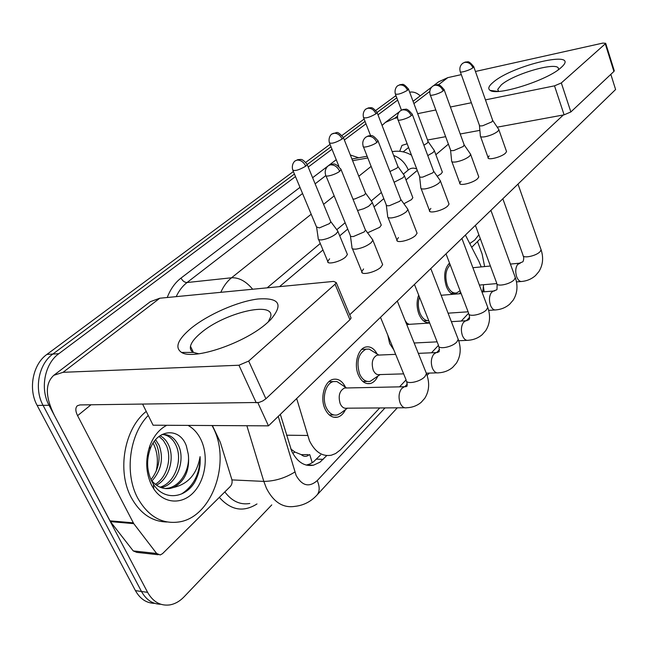 <?xml version="1.0" encoding="UTF-8"?>
<svg xmlns="http://www.w3.org/2000/svg" width="648" height="648" viewBox="0 0 648 648"><rect width="100%" height="100%" fill="white"/><g stroke="black" fill="none" stroke-linecap="round" stroke-linejoin="round"><path stroke-width="0.97" d="M452.539 294.346C449.987 292.993 447.946 290.377 446.399 286.497C443.354 276.396 444.398 268.588 449.526 263.088M429.535 322.623C425.185 323.182 421.662 320.363 418.948 314.15C416.575 307.573 416.494 301.231 418.681 295.115M393.806 349.839L389.683 343.634L387.788 335.129M405.113 320.493L406.782 323.012M377.735 376.35C375.921 380.238 373.483 382.62 370.413 383.495C365.472 384.418 361.471 381.623 358.425 375.119C353.63 364.589 357.834 348.689 365.699 347.036C370.275 346.097 374.09 348.421 377.144 354.011M345.514 409.601C343.505 413.74 340.832 416.267 337.478 417.182C332.294 418.13 328.123 415.344 324.964 408.823C319.804 397.929 324.535 381.081 333.064 379.364C338.199 378.375 342.346 381.008 345.506 387.269M296.663 398.536L309.461 440.762C315.009 451.988 322.307 456.8 331.355 455.204L335.632 453.535L340.224 450.036L379.736 407.948M290.798 449.007L294.978 452.061L301.296 454.653C303.944 456.921 306.609 456.913 309.29 454.629M307.873 454.596L301.296 454.653M481.221 266.903L478.888 261.29L465.394 235.054M482.711 291.908L483.619 284.715M399.541 386.84L406.094 379.858M431.487 352.796L438.494 345.327C437.724 349.952 452.328 347.255 456.88 341.885L458.225 339.35L457.682 337.956M461.263 321.052L468.609 313.227M460.647 292.24L459.011 293.819M271.771 504.897L184.064 596.84C179.715 601.344 174.911 604.041 169.638 604.932C160.364 606.05 153.025 601.854 147.606 592.353L49.037 405.284C39.836 388.679 44.704 363.682 58.806 353.719L52.836 354.059L294.427 174.045L52.836 354.059C38.742 363.974 33.866 388.832 43.06 405.348C33.866 388.832 38.742 363.974 52.836 354.059L46.931 354.391L293.382 171.55M307.225 164.503L331.015 146.78L307.225 164.503M343.448 137.514L365.051 121.419L343.448 137.514M377.136 112.412L396.779 97.775L377.136 112.412M147.606 592.353L141.491 591.486L43.06 405.348L141.491 591.486C146.213 599.902 152.644 604.155 160.777 604.252C152.644 604.155 146.213 599.902 141.491 591.486L135.432 590.628L37.147 405.421C27.969 388.986 32.846 364.257 46.931 354.391M154.686 603.345C146.561 603.231 140.146 598.995 135.432 590.628M305.864 162.284L330.035 144.35M342.128 135.383L364.127 119.062M375.856 110.354L395.952 95.588M280.341 414.356L291.665 451.057C297.173 462.032 304.439 466.746 313.462 465.207L319.958 462.202L326.778 455.56M320.598 454.928L313.332 461.992L309.793 464.017L306.269 465.102M477.495 241.558L482.112 254.008L484.631 266.571M409.658 92.21C413.221 91.522 416.753 92.729 420.252 95.831M58.806 353.719L295.488 176.58M308.221 167.054L332.011 149.243M344.355 140L365.982 123.817M377.986 114.842L397.661 100.108M342.152 385.025L336.92 381.534L333.372 381.575C325.831 383.098 321.667 397.953 326.211 407.568C328.998 413.327 332.683 415.789 337.268 414.955L340.613 413.238L347.441 408.175M346.518 387.966L344.493 388.014C339.447 390.801 338.013 396.025 340.2 403.704C341.869 407.195 344.08 408.694 346.842 408.183L404.684 407.77M351.888 247.398C351.734 248.824 353.225 249.383 356.36 249.075C362.021 248.127 366.93 246.029 371.093 242.773L372.884 240.311L372.033 238.877M325.993 175.843L350.285 235.346C350.163 236.35 351.24 236.731 353.508 236.488L364.16 231.935L365.48 230.17L365.132 229.303M318.152 238.424C318.006 239.663 319.334 240.125 322.137 239.817C327.378 238.893 332.027 236.909 336.069 233.871L337.924 231.458L337.187 230.226M292.961 170.529L316.507 226.954L319.391 227.91L329.468 223.609L330.828 221.883L330.521 221.138M373.815 351.953L369.174 349.094L366.023 349.175C358.287 353.516 356.149 361.77 359.591 373.945C362.281 379.688 365.804 382.158 370.178 381.34L380.117 374.568M378.788 355.08L377.063 355.153C372.438 357.769 371.15 362.75 373.216 370.105C374.828 373.588 376.942 375.079 379.566 374.584L403.639 373.864M387.609 216.367C387.48 217.712 389.002 218.19 392.186 217.817C397.734 216.805 402.457 214.788 406.345 211.766L407.924 209.596L407.195 208.348M363.431 146.845L386.192 204.671C386.087 205.619 387.188 205.951 389.489 205.659L399.735 201.285L400.901 199.738L400.61 198.985M390.307 341.277L391.303 343.724M420.738 187.588C420.641 188.852 422.188 189.265 425.404 188.835C430.855 187.774 435.399 185.83 439.036 183.011L440.438 181.092L439.814 179.998M398.107 119.993L419.499 176.232C419.418 177.123 420.536 177.406 422.861 177.074L432.726 172.862L433.747 171.493L433.504 170.845M408.993 324.348L406.814 324.713M419.459 297.084C417.814 302.341 417.984 307.687 419.969 313.122C422.196 318.298 425.129 320.817 428.774 320.687M451.567 160.817C451.486 162.008 453.057 162.364 456.289 161.879C461.643 160.777 466.034 158.906 469.444 156.265L470.683 154.564L470.156 153.608M430.321 95.062L450.473 149.785C450.409 150.619 451.543 150.863 453.884 150.49L463.393 146.432L464.106 144.658M450.19 264.821C445.613 269.649 444.666 276.558 447.363 285.533C449.777 291.179 452.879 293.641 456.662 292.912L460.088 290.766M480.314 135.853C480.257 136.979 481.845 137.279 485.093 136.744C490.35 135.61 494.578 133.804 497.794 131.333L498.895 129.819L498.442 128.976M460.331 71.847L479.358 125.121C479.309 125.915 480.46 126.109 482.809 125.712L491.994 121.8L492.634 120.22M357.558 210.503L363.633 208.753L368.534 206.348L372.365 202.678L371.725 201.593M352.966 199.114L354.691 199.009L364.411 194.87L365.61 193.347L365.351 192.691M394.106 182.258L402.983 177.755L404.441 175.859L403.89 174.903M389.934 171.534L396.932 168.116L398.01 166.763L397.783 166.188M427.769 155.577L433.099 152.499L434.403 150.806L433.925 149.955M423.857 145.16L427.291 143.143L428.061 141.434M212.082 425.534L213.362 428.061C230.874 461.822 212.576 516.254 179.852 521.826C162.348 524.637 148.271 516.667 137.611 497.907C124.246 473.105 129.503 434.298 148.246 415.449M167.079 521.988C152.094 521.745 140.138 513.581 131.228 497.486C116.681 470.813 124.448 428.369 146.237 411.415M159.991 487.183C174.903 483.157 182.752 460.266 176.256 445.897C173.299 439.223 168.861 435.424 162.956 434.5M161.198 487.652C176.677 484.647 185.531 460.817 178.727 445.945C174.798 437.57 169.12 433.812 161.708 434.662M155.301 484.331C167.257 477.236 171.914 458.071 166.463 445.678L163.32 440.356L159.019 436.444M156.452 485.198C169.241 478.718 174.596 458.63 168.901 445.735C166.901 441.077 163.944 437.732 160.04 435.691M164.892 488.535L168.075 488.195C180.849 485.83 190.228 469.371 188.293 454.289L186.324 445.824C179.634 426.959 156.986 428.927 150.093 449.291C146.391 460.129 146.853 470.634 151.478 480.816L153.374 484.186C163.482 500.548 184.259 498.847 194.4 482.744C198.815 474.838 200.71 466.131 200.078 456.638C197.114 473.704 188.341 483.967 173.753 487.418L170.586 488.333C162.996 489.621 156.452 486.729 150.944 479.674L153.171 476.636C159.521 466.511 160.736 456.119 156.824 445.468L154.435 441.183M151.932 480.97C161.312 470.391 163.742 458.582 159.222 445.516L155.633 439.692M188.066 425.404C193.46 428.385 197.737 433.107 200.896 439.547C208.745 455.633 205.724 479.228 193.954 492.01C182.299 504.962 163.831 504.031 153.827 488.989L151.535 485.069C145.784 472.789 145.201 459.78 149.777 446.059C153.536 436.201 159.197 429.276 166.755 425.282M188.293 454.289C189.937 469.994 185.093 481.043 173.753 487.418M153.212 443.37C157.513 451.81 158.477 461.182 156.103 471.46M181.61 493.922C193.89 485.773 200.046 473.348 200.078 456.638M478.872 234.803L474.692 240.108L469.768 243.551M267.187 322.882C245.228 342.938 193.671 360.531 181.545 352.423C174.506 347.611 177.682 339.56 191.079 328.269C208.057 314.434 237.751 301.442 257.888 299.003C279.458 297.448 283.686 304.366 270.572 319.748L267.187 322.882M268.223 321.975L270.661 316.815C274.971 300.567 223.973 312.903 200.775 333.04C194.813 337.997 191.379 342.411 190.488 346.267C189.945 349.021 190.958 351.078 193.533 352.439L198.79 353.8M212.382 425.534L220.28 442.228L231.806 479.382C232.502 482.177 231.992 484.55 230.283 486.51L162.502 553.676L160.202 554.955L156.638 553.473L133.755 523.641L110.427 521.616L54.537 415.716C45.239 396.908 44.987 383.438 53.8 375.305L63.067 372.308L238.95 365.237L248.686 361.066L265.899 398.763L262.78 400.942L258.998 402.465L79.931 404.927L77.363 405.745C75.265 407.738 75.338 411.043 77.582 415.668L133.755 523.641M158.209 554.729L136.785 552.371L133.229 550.913L110.427 521.616M53.8 375.305L150.328 301.685L159.781 298.226L333.639 281.402L336.247 282.577L335.065 284.221L248.686 361.066M350.673 317.05L351.078 318.006L349.936 319.723L265.899 398.763M560.917 67.724C547.625 80.231 497.016 96.244 490.147 90.388C487.612 88.744 488.673 85.998 493.322 82.158C512.617 65.213 580.284 49.345 562.01 66.712L560.917 67.724M558.252 69.814L558.341 69.449C560.982 60.377 514.334 73.265 501.26 84.912L497.745 89.383L498.628 91.384M480.33 238.748L471.695 247.309M382.077 125.445L385.366 122.432L394.64 118.341L397.508 117.758M433.868 85.439L438.68 81.778L447.784 77.638L461.327 74.625M417.677 113.659L435.812 109.974M450.409 107.009L471.371 102.749M485.457 99.881L554.51 85.844L561.322 82.944L570.864 111.95L564.108 114.834L497.227 127.17M614.215 70.608L613.907 71.458L605.281 43.845L561.322 82.944M605.281 43.845L605.678 43.286L602.786 43.1L475.438 71.474M613.907 71.458L570.864 111.95M479.868 130.369L460.226 133.99M445.646 136.679L427.534 140.025M407.155 143.783L401.971 145.403L399.703 151.308M442.058 171.339L442.349 172.101L441.077 173.85L437.214 176.288M412.517 196.846L412.849 197.713L411.431 199.665L403.898 203.747M380.894 224.127L381.283 225.115L379.688 227.318L367.57 232.818M506.299 150.846L506.558 151.592L505.481 153.163C501.39 157.205 487.085 160.736 488.057 157.488L489.183 155.885M478.483 176.078L478.799 176.928L477.592 178.686C473.234 182.979 458.744 186.494 459.772 183.036L461.028 181.229M448.675 203.091L449.04 204.071L447.687 206.056C443.038 210.624 428.377 214.107 429.446 210.422L430.863 208.389M416.648 232.097L417.085 233.223L415.546 235.467C410.581 240.335 395.742 243.786 396.876 239.849L398.471 237.549M346.947 253.384L347.409 254.51L345.611 256.997C340.451 261.776 326.665 265.105 327.742 261.355L329.613 258.811M382.134 263.315L382.652 264.619L380.911 267.162C375.597 272.363 360.588 275.781 361.778 271.569L363.593 268.952M610.837 74.35L615.6 89.521L268.475 425.849L153.09 425.201L142.657 404.206M563.371 114.963L349.718 314.75M279.523 286.643L322.979 249.966M339.73 235.832L347.725 229.084M374.034 206.882L383.81 198.628M406.004 179.909L417.28 170.392M435.861 154.71L448.392 144.131M268.475 425.849L257.847 402.732M286.554 435.205L307.517 435.464M309.76 454.645L312.231 462.729M294.978 452.061L292.766 453.268M37.147 405.421L49.037 405.284M394.624 96.431L396.147 96.098M316.589 459.14L323.206 459.335M278.251 416.38L296.136 475.478C302.138 485.935 309.169 487.636 317.236 480.581L385.034 407.908M317.236 480.581C319.877 486.77 319.796 491.581 317.01 495.023C310.919 501.665 303.523 505.448 294.832 506.372C283.079 508.226 273.618 502.2 266.45 488.3L263.809 481.399L231.944 479.901M256.989 503.95C243.437 512.511 230.882 510.316 219.324 497.372M224.832 491.913C231.863 501.244 240.181 505.1 249.788 503.488M167.241 297.505C170.448 289.162 175.041 282.682 181.011 278.073L299.984 187.361M312.62 177.73L328.293 165.775M339.69 171.283L341.107 169.671C334.538 161.158 332.554 164.843 331.46 164.284L328.423 165.677L326.989 167.054C325.158 169.622 324.729 172.311 325.693 175.114C324.583 177.665 335.543 174.685 339.69 171.283C337.454 166.779 334.336 164.641 330.342 164.867L328.423 165.677L336.231 159.724M350.325 154.969L358.692 157.772M220.806 292.321C223.544 286.181 227.132 281.329 231.555 277.773L187.029 282.536C182.574 285.995 178.97 290.701 176.199 296.638M294.848 472.019C285.088 478.103 274.744 481.229 263.809 481.399L246.864 425.728M367.805 157.958L352.601 160.688M392.153 151.583L395.547 151.235M252.68 289.235C246.013 281.273 238.974 277.449 231.555 277.773L311.194 214.221M323.587 204.331L334.174 195.882M358.798 176.232L371.126 166.398M325.758 175.64L315.139 183.829M302.559 193.517L187.029 282.536C184.615 282.488 182.606 280.997 181.011 278.073M404.895 386.621L407.357 383.981M436.76 352.471L439.595 349.426M466.455 320.647L469.598 317.277M416.761 169.031C413.716 167.597 410.897 167.913 408.297 169.987L403.34 174.126M381.38 192.464L371.239 200.929M345.133 222.734L336.79 229.7M320.266 243.494L267.162 287.834M408.297 169.987C405.308 162.891 400.432 158.047 393.652 155.471M406.094 386.662L404.312 386.743L401.558 388.67C398.779 392.785 398.318 397.597 400.181 403.088C401.841 406.733 404.02 408.289 406.725 407.754C412.25 407.535 417.053 405.745 421.127 402.384L424.78 398.277C429.276 391.028 429.843 382.814 426.473 373.637L425.833 372.033M380.498 317.309L406.126 379.947C405.332 384.872 420.098 382.223 424.958 376.52L426.473 373.637L397.297 301.036M365.48 230.17L340.799 168.926M305.751 166.18C303.604 161.919 300.688 159.902 296.995 160.129L295.358 160.809C295.61 160.307 291.041 163.499 292.694 169.889C294.54 171.364 298.89 170.124 305.751 166.18L307.209 164.6L306.933 163.96M330.828 221.883L307.209 164.6C304.495 160.988 302.3 159.27 300.623 159.44L297.837 159.643L295.253 160.89M376.828 142.422C374.722 138.056 371.701 136.023 367.764 136.307L365.853 137.133C363.058 139.49 362.159 142.511 363.18 146.205C362.135 148.586 372.965 145.597 376.828 142.422L378.068 141.005L377.816 140.365M400.901 199.738L378.068 141.005C374.779 136.931 372.454 135.132 371.101 135.618L368.348 135.902L365.764 137.206M437.627 352.496L436.096 352.593L433.65 354.326C431.066 358.19 430.653 362.799 432.402 368.145C434.006 371.766 436.088 373.329 438.656 372.819C444.002 372.503 448.667 370.705 452.636 367.416L456.354 363.22C460.736 356.149 461.36 348.195 458.225 339.35L430.79 268.588M411.221 115.692C409.228 111.464 406.296 109.52 402.424 109.86L400.537 110.695C397.823 112.979 396.941 115.887 397.896 119.443C396.916 121.662 407.616 118.665 411.221 115.692L412.322 114.437L412.104 113.886M433.747 171.493L412.322 114.437C409.171 110.484 406.928 108.743 405.591 109.22L402.983 109.488L400.44 110.768M467.054 320.663L465.726 320.768L463.547 322.331C461.141 325.968 460.769 330.391 462.421 335.591C463.96 339.196 465.944 340.759 468.391 340.273C473.656 339.868 478.24 338.013 482.144 334.716L485.765 330.577C490.026 323.676 490.698 315.965 487.766 307.427L487.312 306.212M446.002 253.838L468.617 313.138C467.864 317.471 482.306 314.726 486.575 309.679L487.766 307.427L461.911 238.424M443.167 90.866C441.272 86.767 438.429 84.904 434.622 85.293L432.751 86.135C430.118 88.347 429.251 91.166 430.142 94.576C429.219 96.657 439.798 93.652 443.167 90.866L443.961 89.278M464.308 145.225L444.139 89.756C441.094 85.909 438.939 84.224 437.675 84.694L435.148 84.945L432.653 86.2M494.57 290.928L493.42 291.041L491.468 292.451C489.216 295.885 488.875 300.137 490.447 305.2C491.921 308.78 493.825 310.343 496.149 309.874C501.333 309.396 505.845 307.5 509.684 304.187L513.216 300.105C517.363 293.366 518.076 285.881 515.33 277.636L514.941 276.575M475.397 225.366L496.708 283.119C495.987 287.194 510.26 284.391 514.269 279.636L515.33 277.636L490.909 210.333M472.91 67.748C471.112 63.771 468.342 61.989 464.6 62.41L462.753 63.253C460.193 65.416 459.343 68.137 460.185 71.426C459.31 73.378 469.751 70.373 472.91 67.748L473.623 66.339M492.804 120.714L473.777 66.76C470.829 63.018 468.739 61.382 467.516 61.852L465.134 62.087L462.664 63.326M520.352 263.096L517.59 264.489C515.492 267.737 515.184 271.828 516.667 276.761C518.092 280.309 519.915 281.864 522.118 281.426C527.237 280.876 531.684 278.94 535.459 275.619L538.893 271.593C542.943 265.008 543.672 257.734 541.096 249.772L540.772 248.84M502.84 198.774L522.985 255.061C522.28 258.892 536.374 256.049 540.149 251.562L541.096 249.772L517.995 184.097M342.136 139.053C340.103 134.914 337.268 132.994 333.623 133.269L332.003 133.958C332.238 133.488 327.848 136.534 329.378 142.714C331.282 144.026 335.534 142.803 342.136 139.053L343.424 137.651L343.197 137.093M365.61 193.347L343.424 137.651C339.965 133.601 337.64 131.917 336.45 132.597L331.898 134.039M375.97 113.821C374.042 109.804 371.288 107.965 367.691 108.289L366.079 108.986C366.371 108.508 362.078 111.383 363.496 117.442C365.448 118.616 369.603 117.409 375.97 113.821L377.112 112.582L376.917 112.088M398.01 166.763L377.112 112.582C374.39 109.058 372.333 107.43 370.931 107.698L368.396 107.9L365.974 109.067M407.511 90.299C405.68 86.403 402.991 84.637 399.46 85.001L397.856 85.706C398.204 85.212 394 87.942 395.304 93.879C397.297 94.924 401.363 93.733 407.511 90.299L408.37 88.768M428.255 141.936L408.532 89.189C405.494 85.504 403.396 83.908 402.254 84.418L399.946 84.686L397.759 85.779M159.781 298.226L63.067 372.308M349.936 319.723L335.065 284.221M90.995 404.798L77.582 415.668M109.917 520.83L133.253 522.839M256.284 402.902L238.95 365.237M133.229 550.913L156.638 553.473M447.784 77.638L438.445 84.791M429.778 91.433L413.91 103.583M397.491 116.162L394.64 118.341M408.564 147.493L403.178 151.867M564.108 114.834L554.51 85.844M337.478 417.182L333.493 417.19M370.413 383.495L367.011 383.576M429.511 322.558L427.429 322.688M306.828 464.989L313.462 465.207M367.133 156.249L351.929 158.995M351.896 158.914L352.463 158.906M411.496 155.188C405.526 151.673 399.087 150.498 392.186 151.656M483.465 286.918L484.161 291.786M317.01 495.023L397.289 407.827M427.105 375.443L429.26 373.102M333.752 414.963L329.322 414.971M406.936 386.232L404.312 386.743L344.493 388.014M382.652 264.619L372.884 240.311M350.447 236.05L351.953 247.155M333.372 381.575L328.892 381.696M346.55 387.966L336.92 381.534M406.798 381.567L407.155 385.933M362.313 272.881L352.399 248.646M365.504 230.008L372.908 240.068M347.409 254.51L337.924 231.458M316.661 227.57L318.2 238.205M328.22 262.489L318.597 239.493M330.853 221.746L337.948 231.255M367.181 381.421L362.929 381.526M426.457 373.183L436.914 372.867M438.988 351.824L436.096 352.593L418.325 353.363M417.085 233.223L407.924 209.596M386.321 205.278L387.666 216.149M366.023 349.175L361.73 349.377M378.869 355.072L369.174 349.094M377.063 355.153L395.653 354.343M439.052 346.745L439.239 351.475M438.494 345.335L414.453 284.407M397.321 240.991L388.031 217.445M400.918 199.592L407.94 209.393M414.161 343.003L437.117 341.844M458.703 340.759L466.9 340.346M468.836 319.756L465.726 320.768L451.373 321.675M449.04 204.071L440.438 181.092M419.604 176.75L420.795 187.394M409.107 324.34L405.932 322.526M407.511 324.437L429.697 323.044M469.079 314.369C469.695 317.277 469.703 318.946 469.12 319.383M429.827 211.41L421.095 188.519M433.763 171.372L440.454 180.913M427.461 320.663L423.581 320.914M448.076 313.178L468.107 311.801M488.665 310.392L494.87 309.963M496.716 289.826L493.42 291.041L481.974 291.964M478.799 176.928L470.683 154.564M450.563 150.231L451.615 160.647M441.134 295.269L461.182 293.649M497.105 284.189L497.008 289.421M460.088 183.902L451.867 161.627M464.324 145.112L470.699 154.402M454.742 293.066L451.04 293.374M479.39 285.071L496.757 283.589M516.472 281.904L521.016 281.516M522.798 261.808L519.348 263.209L510.405 264.076M506.558 151.592L498.895 129.819M479.431 125.51L480.354 135.707M449.898 264.044L448.375 264.198M472.886 267.713L490.398 266.012M523.317 255.992C523.908 257.434 523.835 259.224 523.114 261.387M488.333 158.25L480.573 136.566M492.82 120.617L498.911 129.673M381.283 225.115L372.365 202.678M365.626 193.226L372.381 202.5M329.597 143.273L338.904 166.342M412.849 197.713L404.441 175.859M398.018 166.649L404.457 175.697M363.682 117.928L370.575 135.594M442.349 172.101L434.403 150.806M428.263 141.839L434.419 150.66M395.466 94.308L401.444 110.111M150.085 449.291L149.777 446.059M153.374 484.186L153.827 488.989M170.586 488.333L168.075 488.195M193.533 352.439L181.545 352.423M190.488 346.267L193.363 352.35M351.078 318.006L336.247 282.577M498.02 91.425L490.147 90.388M497.745 89.383L498.377 91.198M431.657 87.132L413.06 101.315M399.411 111.723L385.366 122.432M614.304 70.883L605.678 43.286"/></g></svg>
